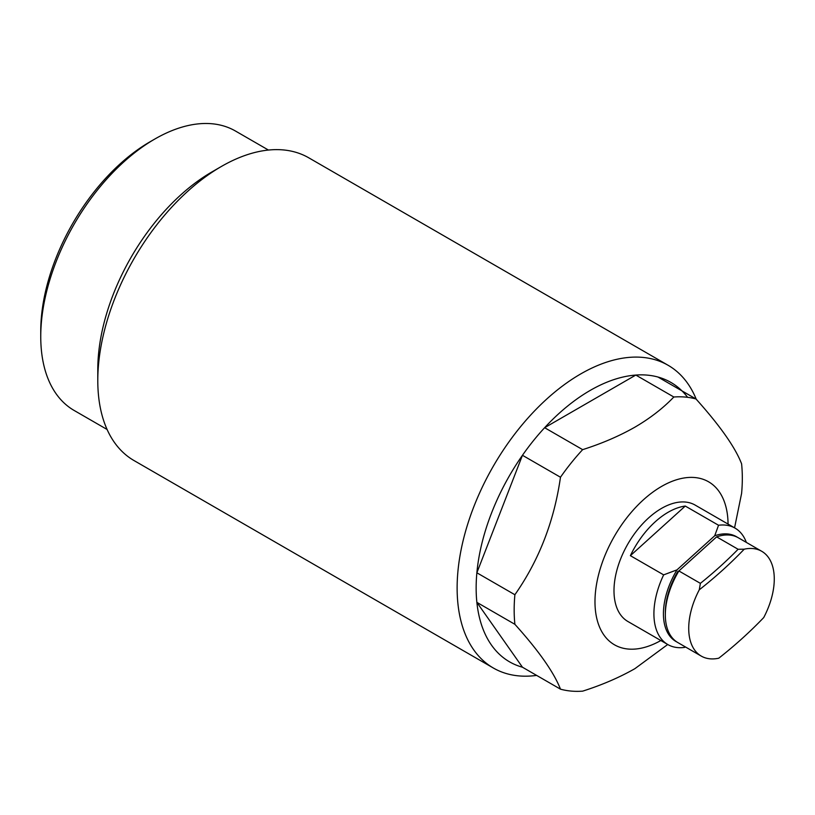 <?xml version="1.0" encoding="UTF-8"?>
<svg xmlns="http://www.w3.org/2000/svg" width="815" height="815" viewBox="0 0 815 815"><rect width="100%" height="100%" fill="white"/><g stroke="black" fill="none" stroke-linecap="round" stroke-linejoin="round"><path stroke-width="1.22" d="M40.75 336.615L40.75 331.124A154.606 89.263 -60 0 1 150.072 141.769L154.83 139.029A161.329 93.144 120 0 0 40.75 336.615A161.329 93.144 120 0 0 74.165 410.475L107.101 429.485M734.559 527.845L741.599 493.411A161.329 93.144 120 0 0 741.599 463.847C735.313 447.476 720.114 425.858 696.01 398.983A161.329 93.144 120 0 0 673.832 397.007L635.812 375.063A161.329 93.144 120 0 0 590.223 390.405A161.329 93.144 120 0 0 544.634 427.702A161.329 93.144 120 0 0 522.456 455.29A161.329 93.144 120 0 0 476.867 572.792A161.329 93.144 120 0 0 476.867 602.356A161.329 93.144 120 0 0 522.456 667.22L476.867 602.356L514.886 624.31C538.756 650.828 553.956 672.457 560.476 689.164A161.329 93.144 120 0 0 582.644 691.151C601.837 685.048 619.257 677.55 634.895 668.667L667.719 644.492M536.637 675.411A174.777 100.907 -60 0 1 493.33 668.005A174.777 100.907 -60 0 1 466.537 527.947A174.777 100.907 -60 0 1 580.718 373.932A174.777 100.907 -60 0 1 668.106 365.283A174.777 100.907 -60 0 1 696.244 399.248M668.106 365.283L308.763 157.815A174.777 100.907 120 0 0 221.374 166.474L211.869 171.965A161.329 93.144 120 0 0 97.79 369.552L97.79 380.524A174.777 100.907 120 0 0 133.986 460.536L493.33 668.005M211.869 171.965L221.374 166.474A174.777 100.907 120 0 0 97.79 380.524M735.059 528.13L695.134 505.076A67.217 38.814 120 0 0 661.525 508.407A67.217 38.814 120 0 0 617.607 567.648A67.217 38.814 120 0 0 627.917 621.509L667.842 644.563A67.217 38.814 -60 0 1 663.655 574.87L630.382 555.667A67.217 38.814 -60 0 1 655.24 521.783A67.217 38.814 -60 0 1 685.272 506.054L718.545 525.257A67.217 38.814 -60 0 1 735.059 528.13A67.217 38.814 -60 0 1 746.346 542.413M728.06 524.086A94.112 54.33 120 0 0 661.525 486.453A94.112 54.33 120 0 0 594.981 601.317A94.112 54.33 120 0 0 660.843 640.519M673.832 397.007C663.155 408.172 650.176 418.227 634.895 427.172C619.257 436.056 601.837 443.543 582.644 449.646A161.329 93.144 120 0 0 560.476 477.233C554.19 521.172 538.99 560.343 514.886 594.736A161.329 93.144 120 0 0 514.886 624.31M268.43 150.052L235.494 131.042A161.329 93.144 120 0 0 154.83 139.029L150.072 141.769M560.476 477.233L522.456 455.29L476.867 572.792L514.886 594.736M687.626 397.323A161.329 93.144 120 0 0 657.99 377.039A161.329 93.144 120 0 0 635.812 375.063L544.634 427.702L582.644 449.646M560.476 689.164L522.456 667.22M696.01 398.983L657.99 377.039M685.547 647.018L684.356 647.426A67.217 38.814 -60 0 1 667.842 644.563M663.655 574.87L677 569.858A60.504 34.933 120 0 0 676.919 642.006M737.392 537.268A60.504 34.933 120 0 0 714.714 535.761L718.545 525.257M677 569.858L714.714 535.761M630.382 555.667L685.272 506.054M744.217 549.188A400.124 285.158 164.1 0 1 722.711 570.062A400.124 285.158 164.1 0 1 699.27 589.816L700.38 583.357A397.037 282.958 -15.9 0 0 738.105 549.269L744.217 549.188A60.504 34.933 120 0 1 761.74 551.297A60.504 34.933 120 0 1 763.726 617.566A400.124 285.158 -15.9 0 1 742.21 638.44A400.124 285.158 -15.9 0 1 718.769 658.204A60.504 34.933 120 0 1 701.246 656.085A60.504 34.933 120 0 1 699.27 589.816M761.74 551.297L738.349 537.788A60.504 34.933 120 0 0 716.619 536.861L678.895 570.958L700.38 583.357M738.105 549.269L716.619 536.861L678.895 570.958A60.504 34.933 120 0 0 665.325 614.887A60.504 34.933 120 0 0 677.856 642.577L701.246 656.085M665.325 614.887L665.325 612.686A57.814 33.374 -60 0 1 677.968 571.264"/></g></svg>
